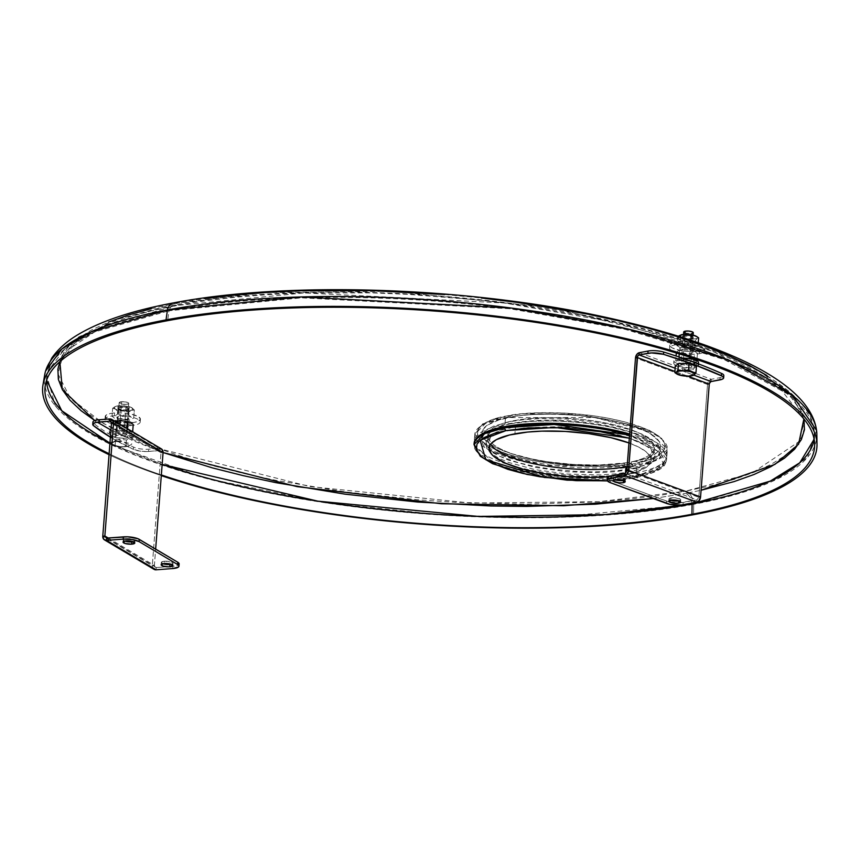 <?xml version="1.0" encoding="UTF-8"?>
<svg xmlns="http://www.w3.org/2000/svg" width="860" height="860" viewBox="0 0 860 860"><rect width="100%" height="100%" fill="white"/><g stroke="black" fill="none" stroke-linecap="round" stroke-linejoin="round"><path stroke-width="0.64" stroke-dasharray="4.3 3.22" d="M803.982 419.476L799.918 409.081L792.296 398.588L781.192 388.107L766.722 377.733L749.028 367.564L728.259 357.706L704.641 348.257L678.379 339.291L649.741 330.906L618.996 323.177L586.445 316.19L517.183 304.677L481.138 300.258L407.962 294.335L371.531 292.873L300.742 293.034L267.062 294.658L234.963 297.291L204.744 300.903L176.719 305.461A10.729 7.181 79.4 0 0 173.892 305.214A10.729 7.181 79.4 0 0 169.022 310.75L301.387 297.829L509.754 308.708L625.112 329.305L724.238 359.577L789.458 394.987L814.076 429.559L814.13 439.267A384.99 106.242 -175.6 0 0 814.506 434.192A384.99 106.242 -175.6 0 0 583.166 320.414A384.99 106.242 -175.6 0 0 169.022 310.75L167.614 320.673L169.022 310.75A384.99 106.242 -175.6 0 0 47.031 375.143A384.99 106.242 -175.6 0 0 46.612 380.217L48.149 370.628L64.736 348.999L94.095 332.1L169.022 310.75A10.729 7.181 -100.6 0 1 173.892 305.214A10.729 7.181 -100.6 0 1 176.719 305.461L105.243 325.628L76.798 341.463L59.867 361.716L67.671 349.73L77.852 340.678L91.439 332.196L108.295 324.37L128.258 317.254L151.134 310.933L176.719 305.461L304.117 292.927L504.476 303L615.996 322.489L712.789 351.342L777.762 385.398L803.863 418.971M692.096 503.906A10.729 7.181 79.4 0 0 685.613 493.382L701.072 490.254L685.613 493.382A10.729 7.181 -100.6 0 1 692.096 503.906M109.048 454.693A388.269 107.145 -175.6 0 0 161.304 475.623A388.269 107.145 4.4 0 1 109.048 454.693M161.347 474.946A385.925 106.5 4.4 0 1 109.123 453.757A385.925 106.5 4.4 0 0 161.347 474.946M44.29 379.819A387.344 106.887 -175.6 0 0 276.576 494.478A387.344 106.887 -175.6 0 0 693.708 504.293L693.558 514.688L693.708 504.293L550.959 517.526L446.157 515.333L325.252 502.767L205.153 478.149L109.274 443.792L55.298 405.866L45.559 371.101M151.317 308.675L176.891 303.204L110.499 321.296L63.704 352.707L57.996 373.939L70.305 398.105L103.651 423.636L157.875 448.339L309.783 486.534L470.818 503.035L599.044 501.692L685.796 491.125A13.05 8.74 -100.6 0 1 693.708 504.293A13.05 8.74 79.4 0 0 685.796 491.125L657.76 495.693L627.553 499.305L595.453 501.939L526.836 504.154L454.542 502.262L417.895 499.789L345.322 491.92L276.06 480.396L243.509 473.409L212.764 465.69L184.126 457.305L157.875 448.339L134.246 438.879L113.488 429.022L95.782 418.863L81.313 408.489L70.219 398.008L62.597 387.516L58.523 377.121L58.05 366.908L61.167 356.997L67.843 347.472L78.023 338.421L91.611 329.939L108.468 322.113M766.894 375.476L781.364 385.85L792.468 396.331L800.09 406.823L804.154 417.218L804.637 427.42L801.52 437.331L794.844 446.867L784.664 455.908L771.076 464.389L754.22 472.226L734.257 479.342L711.37 485.653L685.796 491.125L752.188 473.043L798.983 441.631L804.691 420.4L792.382 396.234L759.025 370.703L704.813 346L552.894 307.805L391.859 291.293L263.644 292.637L176.891 303.204L204.916 298.646M444.792 294.55L481.31 298.001M117.014 421.701L122.335 422.754L127.807 422.582L130.236 421.271L128.194 419.615L122.883 418.562L117.411 418.734L114.982 420.035L117.207 421.776M681.98 347.375L679.55 348.676L680.024 349.525L684.012 350.998L689.849 351.471L694.816 349.912L690.354 347.59L681.98 347.375M512.958 427.302L501.982 429.978L493.651 433.354L488.265 437.331L486.05 441.728L487.082 446.394L491.318 451.145L498.606 455.789L508.647 460.164L535.414 467.421L567.525 471.817L600.097 472.667L614.997 471.699L628.176 469.85L639.152 467.184L647.494 463.798L652.869 459.831L655.094 455.424L654.062 450.769L649.816 446.017L642.538 441.363L632.487 436.987L605.73 429.731L573.609 425.345L557.065 424.453L526.148 425.453L512.958 427.302M176.891 303.204A13.05 8.74 79.4 0 0 173.44 302.903M816.57 430.419L807.314 457.584L777.967 478.687L693.708 504.293A387.344 106.887 -175.6 0 0 816.86 434.16M109.94 443.158A384.99 106.242 -175.6 0 0 162.164 464.432L109.94 443.158M110.865 429.989L163.077 452.543L134.074 441.137L113.316 431.279L97.32 422.195M653.299 498.531L685.613 493.382L653.299 498.531M128.022 421.873L129.591 422.679L130.064 423.529L129.376 424.292L122.163 425.012L115.283 423.142L114.799 422.292L115.487 421.54L117.272 420.991M681.808 349.633L690.182 349.848L694.633 352.17L689.677 353.729L683.829 353.256L679.851 351.783L679.379 350.934L681.808 349.633M512.786 429.559L525.976 427.71L556.893 426.71L573.437 427.603L605.558 431.989L619.888 435.321L632.315 439.256L642.366 443.62L649.644 448.275L653.89 453.026L654.912 457.692L652.697 462.089L647.311 466.055L638.98 469.442L628.004 472.108L614.825 473.957L599.925 474.924L567.353 474.075L535.242 469.678L508.475 462.422L498.424 458.047L491.146 453.403L486.91 448.651L485.878 443.986L488.093 439.589L493.479 435.612L501.81 432.236L512.786 429.559M636.529 468.291L636.185 472.806A96.589 26.649 4.4 0 1 531.179 470.173A96.589 26.649 4.4 0 1 474.268 441.169A96.589 26.649 4.4 0 1 504.96 424.346L505.476 417.573A96.589 26.649 -175.6 0 0 474.795 434.397A96.589 26.649 -175.6 0 0 529.567 462.97A96.589 26.649 -175.6 0 0 633.186 466.647L633.014 468.904A96.589 26.649 -175.6 0 0 636.529 468.291A96.589 26.649 -175.6 0 0 639.894 467.614L640.012 464.454L639.238 462.906L635.433 461.325L646.15 458.358L656.911 452.629L658.943 450.446L660.534 445.802L658.814 440.933L650.192 433.58L640.721 428.925L621.823 422.722L606.762 419.347L581.897 415.713L556.14 414.058L531.652 414.531L517.032 416.014L499.047 419.852L487.061 425.334L482.933 429.677L482.094 432L482.911 436.826L484.556 439.288L490.243 444.201L498.95 448.931L510.335 453.327L531.501 458.896L547.573 461.745L573.136 464.443L598.549 465.077L628.553 462.615L631.756 463.798L624.543 464.808L600.194 466.41L582.489 466.238L555.356 464.12L529.545 459.95L507.217 454.08L495.209 449.457L482.611 441.889L480.02 439.299L477.397 434.128L478.278 429.172L480.02 426.829L482.621 424.593L490.264 420.572L507.25 415.907L521.654 413.875L537.898 412.8L564.396 413.058L591.476 415.52L608.719 418.293L624.575 421.862L644.462 428.398L654.417 433.311L661.275 438.45L663.458 441.051L664.78 443.642L664.812 448.673L661.361 453.36L649.966 459.39L638.636 462.508C661.254 459.208 684.925 442.395 637.228 425.668C588.423 409.317 524.869 411.36 507.25 415.907C485.126 418.798 456.983 433.913 499.767 451.392C544.283 468.711 612.481 468.334 631.756 463.798L633.186 466.647L543.993 465.529L492.662 451.747L474.795 434.397L485.448 423.486L505.476 417.573L594.572 417.551L648.408 431.365L667.392 449.221L658.083 459.466L640.066 465.357A96.589 26.649 -175.6 0 0 667.392 449.221A96.589 26.649 -175.6 0 0 610.482 420.217A96.589 26.649 -175.6 0 0 505.476 417.573L504.96 424.346A96.589 26.649 4.4 0 1 609.966 426.99A96.589 26.649 4.4 0 1 666.865 455.993A96.589 26.649 4.4 0 1 636.185 472.806L636.529 468.291A96.589 26.649 -175.6 0 0 639.894 467.614L635.088 465.84A89.515 24.703 4.4 0 1 628.208 467.13L633.014 468.904A96.589 26.649 -175.6 0 0 636.529 468.291M624.392 463.196L624.199 465.647A83.624 23.08 4.4 0 1 534.673 462.336A83.624 23.08 4.4 0 1 487.534 437.643A83.624 23.08 4.4 0 1 572.685 421.056A83.624 23.08 4.4 0 1 654.299 450.479A83.624 23.08 4.4 0 1 631.079 464.368L631.261 461.906A83.624 23.08 -175.6 0 0 654.492 448.017A83.624 23.08 -175.6 0 0 572.878 418.594A83.624 23.08 -175.6 0 0 487.727 435.192A83.624 23.08 -175.6 0 0 534.866 459.874A83.624 23.08 -175.6 0 0 624.392 463.196L628.553 462.615L632.068 463.959L633.132 465.744L633.014 468.904L624.199 465.647L624.392 463.196A83.624 23.08 4.4 0 1 620.952 463.701A83.624 23.08 4.4 0 1 518.462 455.811A83.624 23.08 4.4 0 1 507.884 422.023A83.624 23.08 4.4 0 1 627.198 428.463A83.624 23.08 4.4 0 1 631.261 461.906L635.433 461.325A89.515 24.703 -175.6 0 0 631.476 425.539A89.515 24.703 -175.6 0 0 503.659 418.562A89.515 24.703 -175.6 0 0 514.914 454.757A89.515 24.703 -175.6 0 0 624.629 463.196A89.515 24.703 -175.6 0 0 628.553 462.615L624.392 463.196M631.261 461.906L631.079 464.368L639.894 467.614L640.012 464.454L638.948 462.669L635.433 461.325L631.261 461.906M474.096 443.427A96.589 26.649 -175.6 0 0 531.007 472.43A96.589 26.649 -175.6 0 0 636.013 475.064L635.916 476.193A96.589 26.649 4.4 0 1 530.921 473.559A96.589 26.649 4.4 0 1 474.01 444.555L493.113 462.465L547.078 476.246L635.916 476.193A2.354 1.58 -100.6 0 1 634.777 477.913A2.354 1.58 -100.6 0 1 634.142 477.859L607.418 480.804L616.684 480.181M628.961 442.932A81.27 22.424 4.4 0 1 651.17 460.455A81.27 22.424 4.4 0 1 625.349 474.612L625.467 473.097L625.349 474.612A81.27 22.424 4.4 0 1 608.396 476.762L625.349 474.612L635.862 472.054L646.795 466.969L650.461 462.938L651.138 460.788L650.149 456.316L646.086 451.769L639.098 447.308L628.961 442.932M627.144 466.475A81.27 22.424 -175.6 0 0 651.772 452.553A81.27 22.424 -175.6 0 0 603.892 428.151A81.27 22.424 -175.6 0 0 515.527 425.937L514.925 433.838L515.527 425.937A81.27 22.424 -175.6 0 0 489.706 440.083A81.27 22.424 -175.6 0 0 490.684 444.136M620.984 479.762L640.582 476.483L651.364 473.108L659.018 469.001L663.264 464.325L664.049 461.831L662.899 456.649L660.985 454.015L654.557 448.769L644.871 443.728L629.326 438.181L658.093 451.296L663.415 464.002L634.142 477.859A2.354 1.58 79.4 0 0 634.777 477.913A2.354 1.58 79.4 0 0 635.916 476.193L655.933 470.291L666.607 459.38L658.008 447.146L629.563 435.106A96.589 26.649 4.4 0 1 666.607 459.38A96.589 26.649 4.4 0 1 635.916 476.193L636.013 475.064A96.589 26.649 -175.6 0 0 666.693 458.251A96.589 26.649 -175.6 0 0 629.649 433.977M509.926 423.862L531.523 421.282L556.495 420.852L582.682 422.625L607.859 426.431L629.821 431.946L646.709 438.707L657.051 446.125L659.846 451.113L659.953 453.553L657.62 458.197L651.934 462.39L647.913 464.26L637.668 467.474L617.63 470.732L593.561 471.893L576.286 471.441L550.185 468.969L533.63 466.217L518.505 462.702L499.735 456.294L490.544 451.511L484.438 446.523L482.611 444.018L481.525 439.094L483.868 434.44L486.298 432.279L498.348 426.678L509.926 423.862M631.724 466.518L610.138 469.098L585.166 469.528L558.978 467.765L533.802 463.959L511.84 458.434L494.952 451.672L484.61 444.265L481.815 439.267L481.697 436.837L484.04 432.182L486.481 430.021L493.748 426.13L510.109 421.604L524.019 419.659L539.747 418.637L565.375 418.949L591.476 421.421L608.031 424.173L630.004 429.688L641.915 434.096L651.117 438.879L657.223 443.867L659.039 446.372L660.136 451.296L657.792 455.94L655.352 458.1L648.085 462.003L631.724 466.518M678.981 500.842A5.891 1.623 -175.6 0 0 680.722 499.843A5.891 1.623 -175.6 0 0 677.261 498.08A5.891 1.623 -175.6 0 0 670.854 497.918L670.682 500.176L670.854 497.918A5.891 1.623 -175.6 0 0 668.983 498.94A5.891 1.623 -175.6 0 0 670.553 500.197L669.058 499.241L669.51 498.338L675.068 497.779L680.357 499.208L680.572 500.176L678.852 500.864M623.629 480.407A5.891 1.623 -175.6 0 0 625.37 479.407A5.891 1.623 -175.6 0 0 621.898 477.633A5.891 1.623 -175.6 0 0 615.502 477.472L615.33 479.729L615.502 477.472A5.891 1.623 -175.6 0 0 613.632 478.504A5.891 1.623 -175.6 0 0 615.201 479.751L613.707 478.794L614.158 477.891L619.716 477.332L625.005 478.773L625.22 479.729L623.5 480.428M607.429 477.923A11.782 3.246 -175.6 0 0 610.568 480.439L610.396 482.696L610.568 480.439L666.586 501.122A11.782 3.246 -175.6 0 0 669.295 501.917A11.782 3.246 -175.6 0 0 679.733 502.842A11.782 3.246 -175.6 0 0 683.184 502.466L696.944 499.896L698.836 497.316L700.556 496.994L698.836 497.316L707.522 384.431L635.508 357.846L707.522 384.431L708.78 381.055L711.306 379.281A4.708 3.246 -69.7 0 0 707.522 384.431L709.242 384.108L707.522 384.431L698.836 497.316L626.822 470.721M696.772 502.154L696.944 499.896L696.772 502.154M683.012 504.723L683.184 502.466L683.012 504.723M666.414 503.379L666.586 501.122L666.414 503.379M607.429 477.88L608.16 479.181L610.568 480.439L668.306 501.67L679.282 502.863L696.944 499.896L624.93 473.301M639.292 352.686L711.306 379.281L720.078 377.637A11.782 3.246 -175.6 0 0 723.819 375.583M719.906 379.894L720.078 377.637L719.906 379.894M711.134 381.539L711.306 379.281L711.134 381.539M687.656 376.142L674.896 371.434L687.656 376.142M675.143 368.241L693.87 375.154L675.143 368.241M690.612 365.339L683.625 364.382L679.421 365.704L682.098 367.413L688.14 368.069L692.171 367.091L690.612 365.339M161.325 448.845A4.708 3.956 -59.3 0 0 159.272 448.382L159.089 450.64L160.508 451.188L160.992 452.747L111.467 423.303L160.992 452.747L163.067 452.586L160.992 452.747A2.354 1.978 -59.3 0 0 159.089 450.64L146.544 451.532L140.223 451.145L133.354 449.35L133.526 447.092L133.354 449.35A361.598 99.792 4.4 0 1 111.219 437.686L111.391 435.429A361.598 99.792 -175.6 0 0 133.526 447.092A11.782 3.246 -175.6 0 0 148.683 449.189L159.272 448.382L109.736 418.949M133.214 541.725A5.891 1.623 -175.6 0 0 134.966 540.725A5.891 1.623 -175.6 0 0 126.345 538.629L126.162 540.886L126.345 538.629A5.891 1.623 -175.6 0 0 123.216 539.811A5.891 1.623 -175.6 0 0 124.797 541.069M171.291 564.343A5.891 1.623 -175.6 0 0 173.032 563.343A5.891 1.623 -175.6 0 0 164.41 561.258L164.238 563.515L164.41 561.258A5.891 1.623 -175.6 0 0 161.293 562.44A5.891 1.623 -175.6 0 0 162.862 563.698M106.758 538.123L156.283 567.557L172.892 566.299L172.72 568.557L172.892 566.299A11.782 3.246 -175.6 0 0 179.127 563.934M154.553 569.6L152.822 568.073L152.306 565.622L102.781 536.188L152.306 565.622A4.708 3.956 -59.3 0 0 154.058 569.352M108.209 538.016L154.381 565.461L155.649 549.088L154.381 565.461L152.306 565.622L160.992 452.747L152.306 565.622L154.381 565.461L154.875 567.009L156.283 567.557L156.111 569.814L156.283 567.557L174.806 566.084L178.622 564.784M179.073 564.192L179.084 563.547M125.356 541.262L123.464 540.338L123.474 539.392L128.538 538.607L134.719 540.198L134.708 541.144L132.805 541.8M163.422 563.88L161.315 562.634L161.992 561.752L167.754 561.311L172.785 562.827L172.774 563.773L170.871 564.418M92.912 422.12A11.782 3.246 -175.6 0 0 93.708 423.421L93.525 425.678L93.708 423.421A361.598 99.792 -175.6 0 0 111.391 435.429L111.219 437.686L110.403 437.192A361.598 99.792 4.4 0 0 111.219 437.686L133.354 449.35A11.782 3.246 4.4 0 0 148.511 451.446L148.683 449.189L148.511 451.446L159.089 450.64L111.295 422.238L159.089 450.64L159.272 448.382M115.648 437.342L123.216 438.761L127.785 437.546L125.474 435.827L119.508 435.063L115.67 435.654L114.928 436.278L115.648 437.342M699.406 350.901L699.18 353.729A17.673 4.88 4.4 0 1 679.98 353.245A17.673 4.88 4.4 0 1 669.564 347.935A17.673 4.88 4.4 0 1 675.175 344.86L675.401 342.043A17.673 4.88 -175.6 0 0 669.779 345.118A17.673 4.88 -175.6 0 0 680.196 350.418A17.673 4.88 -175.6 0 0 699.406 350.901A17.673 4.88 -175.6 0 0 705.017 347.827A17.673 4.88 -175.6 0 0 694.601 342.527A17.673 4.88 -175.6 0 0 675.401 342.043L675.175 344.86A17.673 4.88 4.4 0 1 694.385 345.344A17.673 4.88 4.4 0 1 704.802 350.654A17.673 4.88 4.4 0 1 699.18 353.729L699.406 350.901L703.426 349.644L705.007 347.902L703.91 345.935L699.062 343.635L689.752 341.796L679.658 341.527L673.111 342.592L669.789 345.043L670.359 346.515L672.402 347.977L680.077 350.396L690.214 351.504L699.406 350.901M683.195 344.925L689.967 345.096L693.558 346.978L690.634 348.16L684.839 347.848L681.313 346.311L683.195 344.925M114.573 412.929L114.358 415.756A17.673 4.88 4.4 0 1 140.223 422.013A17.673 4.88 4.4 0 1 130.86 425.56L131.085 422.744A17.673 4.88 -175.6 0 0 140.438 419.196A17.673 4.88 -175.6 0 0 114.573 412.929A17.673 4.88 -175.6 0 0 105.21 416.476A17.673 4.88 -175.6 0 0 131.085 422.744L130.86 425.56A17.673 4.88 4.4 0 1 104.995 419.304A17.673 4.88 4.4 0 1 114.358 415.756L114.573 412.929L110.403 413.488L105.984 415.208L105.533 417.541L110.327 420.389L119.336 422.378L133.956 422.421L138.342 421.26L140.449 419.099L138.395 416.648L131.182 414.122L122.883 412.95L114.573 412.929M125.71 419.551L118.895 418.874L116.691 417.229L119.938 416.122L125.754 416.541L128.968 418.111L128.258 419.035L125.71 419.551M680.163 335.045L679.583 335.303M678.862 335.894L679.325 337.281L681.249 338.281L690.236 339.678L697.116 338.399L697.288 337.055L695.783 336.023M683.829 337.797L682.41 336.206L686.076 335.314L691.569 335.916L693.999 337.464L690.182 338.668L683.829 337.797A5.891 1.623 -175.6 0 0 693.429 338.098A5.891 1.623 -175.6 0 0 692.429 336.217L691.73 336.926A5.01 1.387 4.4 0 1 692.59 338.528A5.01 1.387 4.4 0 1 684.42 338.292L683.829 337.829L684.42 338.292A5.01 1.387 4.4 0 1 683.485 337.829A5.01 1.387 4.4 0 1 685.366 336.26A5.01 1.387 4.4 0 1 691.73 336.926L692.429 336.217A5.891 1.623 -175.6 0 0 684.925 335.421A5.891 1.623 -175.6 0 0 682.722 337.27A5.891 1.623 -175.6 0 0 683.829 337.829M678.733 335.981L677.486 337.722L676.884 345.591L677.486 337.722L681.249 338.281L684.883 340.452L684.28 348.321L680.518 347.762L676.884 345.591L678.411 345.075L680.067 342.936L685.28 343.785L690.644 343.011L694.278 345.183L698.04 345.741L698.277 342.645L698.04 345.741L695.987 348.16L694.848 348.397L695.461 340.528L694.848 348.397L686.85 348.923L684.28 348.321L684.883 340.452L690.236 339.678L695.461 340.528L697.116 338.399L698.642 337.873L697.116 338.399A9.428 2.601 -175.6 0 0 696.482 336.389M680.067 342.936L680.539 336.787L680.067 342.936M690.644 343.011L690.87 340.13L690.644 343.011M114.853 406.737L112.649 408.285L112.047 416.154L112.649 408.285L115.251 408.984L117.734 411.306L117.132 419.175L117.734 411.306L123.216 410.94L117.734 411.306L115.251 408.984A9.428 2.601 -175.6 0 0 123.216 410.94L128.581 412.176L127.968 420.046L119.766 419.981L115.165 418.798L112.047 416.154L114.853 415.885L117.809 414.004L123.152 415.251L128.645 414.885L129.258 407.017L123.894 405.769A9.428 2.601 -175.6 0 0 115.595 406.404L123.894 405.769L115.595 406.404A9.428 2.601 -175.6 0 0 115.498 406.436A9.428 2.601 -175.6 0 0 115.251 408.984L112.649 408.285L115.595 406.404L114.165 407.597L115.251 408.984L123.216 410.94A9.428 2.601 -175.6 0 0 131.516 410.306L128.581 412.176L123.216 410.94L129 410.865L132.537 409.758L132.365 408.07L128.548 406.5L122.507 405.716L115.595 406.404M118.368 408.747L117.712 407.769L118.39 407.21L121.873 406.673L127.291 407.361L129.398 408.93L125.237 410.037L118.368 408.747A5.891 1.623 -175.6 0 0 123.679 410.016A5.891 1.623 -175.6 0 0 128.86 409.457A5.891 1.623 -175.6 0 0 128.742 407.984L127.914 408.64A5.01 1.387 4.4 0 1 128.011 409.887A5.01 1.387 4.4 0 1 123.614 410.37A5.01 1.387 4.4 0 1 119.099 409.306L118.368 408.779L119.099 409.306A5.01 1.387 4.4 0 1 118.916 409.188A5.01 1.387 4.4 0 1 121.357 407.575A5.01 1.387 4.4 0 1 127.914 408.64L128.742 407.984A5.891 1.623 -175.6 0 0 121.023 406.737A5.891 1.623 -175.6 0 0 118.142 408.64A5.891 1.623 -175.6 0 0 118.368 408.779M117.809 414.004L118.411 406.135L117.809 414.004M131.859 407.726A9.428 2.601 -175.6 0 0 131.806 407.694A9.428 2.601 -175.6 0 0 123.894 405.769L131.204 407.393L134.332 410.037L133.73 417.906L131.129 417.207L128.645 414.885L129.258 407.017L131.859 407.726L134.332 410.037L133.73 417.906L130.795 419.787L127.968 420.046L128.581 412.176L131.516 410.306L134.332 410.037L131.516 410.306A9.428 2.601 -175.6 0 0 131.859 407.726L131.204 407.393M114.466 420.97L111.531 422.84L110.919 430.709L113.735 430.452L116.68 428.57L117.143 422.593M127.581 428.796L130.01 431.763L132.612 432.472L132.677 431.612L131.139 433.59L126.85 434.612L127.312 428.635L126.85 434.612L118.648 434.536L116.003 433.73L116.616 425.861L116.003 433.73L114.047 433.354L110.919 430.709L111.531 422.84L114.133 423.55L116.616 425.861L122.109 425.496L127.452 426.743L130.408 424.862L133.214 424.603M683.711 355.685L683.109 363.554L679.357 363.006L675.713 360.824L676.089 355.997L675.713 360.824L677.239 360.308L678.895 358.179L684.108 359.018L689.473 358.254L693.096 360.426L696.869 360.985L694.418 363.565L688.344 364.404L683.109 363.554L683.711 355.685L689.075 354.922L694.289 355.76L693.816 361.866L694.289 355.76L695.933 353.632L697.471 353.116L696.966 359.609L697.471 353.116L693.826 350.944L690.075 350.385L689.559 357.147L690.075 350.385L684.839 349.536L679.508 350.31L679.228 353.89L679.508 350.31L678.368 350.547L676.315 352.955L680.088 353.524L683.711 355.685M693.794 362.157L693.676 363.629L693.794 362.157M678.991 356.964L678.895 358.179L678.991 356.964M686.087 376.078L687.43 376.142L686.087 376.078M683.474 375.637L684.764 375.906L683.474 375.637M679.379 375.024L682.206 375.293L682.689 368.875L693.267 368.951L692.773 375.368L687.43 376.142L693.902 375.132L692.773 375.368L693.267 368.951L696.449 366.306M676.583 373.831L678.443 374.734M683.689 331.992A4.805 1.322 -175.6 0 0 686.527 333.433A4.805 1.322 -175.6 0 0 691.752 333.572L689.537 362.35A4.805 1.322 4.4 0 1 684.313 362.221A4.805 1.322 4.4 0 1 681.475 360.781A4.805 1.322 4.4 0 1 683.001 359.942L684.979 334.314L683.001 359.942A4.805 1.322 4.4 0 1 688.226 360.071A4.805 1.322 4.4 0 1 691.064 361.512A4.805 1.322 4.4 0 1 689.537 362.35L691.752 333.572A4.805 1.322 -175.6 0 0 693.278 332.734M684.979 333.024L691.752 333.572M113.574 441.857L112.843 442.19A9.428 2.601 4.4 0 1 116.401 441.524L115.778 440.309L113.574 441.857L115.778 440.309L116.272 433.892L110.51 436.031L115.595 439.051L126.442 439.933L132.203 437.794L131.709 444.212L128.763 446.082A9.428 2.601 4.4 0 1 120.465 446.716A9.428 2.601 4.4 0 1 112.552 444.803A9.428 2.601 4.4 0 1 112.499 444.77A9.428 2.601 4.4 0 1 112.843 442.19L110.016 442.448L111.854 444.33L117.734 446.275L121.84 446.77L128.763 446.082L125.947 446.351L126.442 439.933L125.947 446.351L120.465 446.716L115.1 445.469L115.595 439.051L115.1 445.469L112.499 444.77L110.016 442.448L110.51 436.031L110.016 442.448L113.574 441.857M117.089 440.75L115.778 440.309L116.401 441.524A9.428 2.601 4.4 0 1 121.142 441.556L117.089 440.75M112.499 444.77L111.531 443.04L115.358 441.621L122.367 441.675L128.463 443.169L129.957 444.201L130.064 445.233L126.248 446.652L119.239 446.598L113.144 445.104M123.99 433.171L126.205 404.383A4.805 1.322 -175.6 0 0 128.753 403.415A4.805 1.322 -175.6 0 0 121.722 401.717L120.26 420.733L121.722 401.717A4.805 1.322 -175.6 0 0 119.174 402.684A4.805 1.322 -175.6 0 0 126.205 404.383L123.99 433.171A4.805 1.322 4.4 0 1 116.96 431.462A4.805 1.322 4.4 0 1 119.508 430.494A4.805 1.322 4.4 0 1 126.538 432.204A4.805 1.322 4.4 0 1 123.99 433.171M119.981 424.281L119.508 430.494L119.981 424.281M121.722 401.717L119.196 402.577L121.69 404.06L126.205 404.383L128.731 403.523L126.237 402.039L121.722 401.717M130.913 430.774A12.362 3.408 -175.6 0 0 115.928 428.968L115.756 431.225A12.362 3.408 4.4 0 1 133.859 435.601A12.362 3.408 4.4 0 1 127.312 438.084L127.484 435.827L127.312 438.084A12.362 3.408 4.4 0 1 109.198 433.709A12.362 3.408 4.4 0 1 115.756 431.225L115.928 428.968A12.362 3.408 -175.6 0 0 109.37 431.451A12.362 3.408 -175.6 0 0 127.484 435.827A12.362 3.408 -175.6 0 0 134.031 433.343A12.362 3.408 -175.6 0 0 133.666 432.408M697.557 363.554A12.362 3.408 4.4 0 1 698.384 364.919A12.362 3.408 4.4 0 1 694.45 367.069L694.633 364.812L694.45 367.069A12.362 3.408 4.4 0 1 681.012 366.736A12.362 3.408 4.4 0 1 673.724 363.017A12.362 3.408 4.4 0 1 677.648 360.867L677.82 358.609A12.362 3.408 -175.6 0 0 673.896 360.759A12.362 3.408 -175.6 0 0 681.184 364.479A12.362 3.408 -175.6 0 0 694.633 364.812A12.362 3.408 -175.6 0 0 698.557 362.662M682.603 358.179A12.362 3.408 -175.6 0 0 677.82 358.609L677.648 360.867A12.362 3.408 4.4 0 1 691.3 361.243M48.149 370.628L53.858 359.211L78.937 336.819L119.551 318.813L173.956 305.203C284.832 283.736 460.089 288.992 596.27 317.673C723.83 343.957 808.98 386.527 814.076 429.559M814.506 434.192L814.646 444.416M47.031 375.143L45.322 385.215M666.865 455.993L667.392 449.221L661.211 437.611L649.106 430.204L580.962 414.208L521.429 413.778L496.091 418.315L482.793 423.797L474.795 434.397L474.268 441.169M654.492 448.017L654.299 450.479M487.727 435.192L487.534 437.643M514.914 454.757L518.462 455.811M624.629 463.196L620.952 463.701M607.482 480.912L617.093 480.267M621.457 479.837L634.755 477.913C668.8 470.097 664.812 463.088 666.607 459.38L666.693 458.251M651.17 460.455L651.772 452.553M489.103 447.985L489.706 440.083M680.55 502.1L680.722 499.843M625.198 481.664L625.37 479.407M613.449 480.762L613.632 478.504M668.811 501.197L668.983 498.94M123.044 542.069L123.216 539.811M161.121 564.697L161.293 562.44M172.86 565.601L173.032 563.343M134.794 542.982L134.966 540.725M110.596 421.443L160.121 450.877M669.779 345.118L669.564 347.935M705.017 347.827L704.802 350.654M140.438 419.196L140.223 422.013M105.21 416.476L104.995 419.304M692.59 338.528L693.429 338.098M683.485 337.829L682.722 337.27M128.011 409.887L128.86 409.457M118.916 409.188L118.142 408.64M691.064 361.512L693.096 335.131M681.475 360.781L683.507 334.389M126.538 432.204L126.839 428.355M127.355 421.647L128.753 403.415M116.96 431.462L117.616 422.873M117.766 420.906L119.174 402.684M109.37 431.451L109.198 433.709M134.031 433.343L133.859 435.601M673.896 360.759L673.724 363.017M698.46 363.898L698.384 364.919"/><path stroke-width="1.29" d="M814.13 439.267L799.768 462.787L770.28 481.106L692.096 503.906A384.99 106.242 -175.6 0 0 814.13 439.267M701.072 490.254L774.871 464.432L798.574 444.233L803.863 418.971L804.466 429.677L801.348 439.589L794.672 449.124L784.481 458.165L770.904 466.647L754.048 474.483L734.085 481.6L701.072 490.254M817 444.383A388.269 107.145 4.4 0 1 693.558 514.688A388.269 107.145 4.4 0 1 161.304 475.623A388.269 107.145 -175.6 0 0 693.558 514.688A388.269 107.145 -175.6 0 0 713.273 364.242A388.269 107.145 -175.6 0 0 166.034 319.888A388.269 107.145 4.4 0 1 583.693 329.638A388.269 107.145 4.4 0 1 817 444.383L816.86 434.16A387.344 106.887 -175.6 0 0 584.112 319.683A387.344 106.887 -175.6 0 0 167.442 309.965A13.05 8.74 -100.6 0 1 173.44 302.903A13.05 8.74 79.4 0 0 167.442 309.965L301.226 296.947L511.915 308.127L628.284 329.1L727.85 359.813L792.769 395.611L816.57 430.419C809.808 382.023 723.561 342.258 596.894 315.394C460.39 286.638 284.832 281.349 173.526 302.892C133.042 310.406 101.405 320.866 78.604 334.271C67.058 341.054 58.136 348.966 51.847 358.007L45.559 371.101L61.855 348.977L91.429 331.723L167.442 309.965L166.034 319.888L167.614 320.673A385.925 106.5 4.4 0 0 45.322 385.215A385.925 106.5 4.4 0 0 109.123 453.757A385.925 106.5 4.4 0 1 167.614 320.673A385.925 106.5 4.4 0 1 711.542 364.758A385.925 106.5 4.4 0 1 691.945 514.291L692.096 503.906L691.945 514.291A385.925 106.5 4.4 0 1 161.347 474.946A385.925 106.5 4.4 0 0 691.945 514.291L693.558 514.688L691.945 514.291A385.925 106.5 4.4 0 0 814.646 444.416A385.925 106.5 4.4 0 0 582.758 330.358A385.925 106.5 4.4 0 0 167.614 320.673L166.034 319.888A388.269 107.145 -175.6 0 0 109.048 454.693A388.269 107.145 4.4 0 1 43 384.829A388.269 107.145 4.4 0 1 166.034 319.888L167.442 309.965A387.344 106.887 -175.6 0 0 44.709 374.745A387.344 106.887 -175.6 0 0 44.29 379.819M173.44 302.903A13.05 8.74 -100.6 0 1 176.891 303.204M108.468 322.113L128.43 314.996L151.317 308.675M204.916 298.646L235.135 295.034L267.234 292.4L300.914 290.777L371.703 290.615L444.792 294.55M481.31 298.001L517.354 302.419L586.617 313.932L619.168 320.92L649.913 328.649L678.551 337.034L704.813 346L728.431 355.449L749.2 365.306L766.894 375.476M127.269 422.668L128.065 422.529M46.612 380.217A384.99 106.242 -175.6 0 0 109.94 443.158L61.791 410.779L46.612 380.217M162.164 464.432A384.99 106.242 -175.6 0 0 692.096 503.906L605.515 514.592L478.321 516.43L317.759 501.143L162.164 464.432M95.61 421.12L81.141 410.747L70.047 400.265L62.425 389.773L58.351 379.378L57.878 369.166L59.867 361.716L62.296 389.548L94.761 420.572M97.32 422.195L110.865 429.989M163.077 452.543L297.119 486.642L441.416 503.756L563.741 505.744L653.299 498.531L595.281 504.196L526.664 506.411L490.802 505.981L417.723 502.046L345.15 494.177L275.888 482.654L243.337 475.666L212.592 467.947L163.077 452.543M117.229 420.991L122.711 420.819L128.108 421.905M127.882 424.786L127.097 424.926M629.649 433.977A96.589 26.649 -175.6 0 0 504.788 426.603A96.589 26.649 -175.6 0 0 474.096 443.427L474.01 444.555A96.589 26.649 4.4 0 1 504.691 427.732L504.788 426.603L504.691 427.732L484.685 433.644L474.01 444.555L480.299 456.252L492.576 463.69L526.997 474.44L567.041 480.159L607.482 480.912M723.647 377.841L723.819 375.583A11.782 3.246 -175.6 0 0 721.562 373.433L721.389 375.691A11.782 3.246 4.4 0 1 723.647 377.841A11.782 3.246 4.4 0 1 719.906 379.894L710.801 381.636L709.307 383.667L700.556 496.994L698.739 501.036L696.772 502.154L624.758 475.558L696.772 502.154A4.708 3.246 -69.7 0 0 700.556 496.994L628.542 470.398A4.708 3.246 110.3 0 1 624.758 475.558L609.471 478.504L607.568 479.525L607.407 480.783L544.487 477.483L485.825 459.745L480.138 440.32L506.121 430.581A2.354 1.58 -100.6 0 1 504.691 427.732A2.354 1.58 79.4 0 0 506.121 430.581L493.93 433.548L484.664 437.31L478.687 441.717L477.01 444.115L476.343 449.178L477.364 451.79L482.073 457.068L490.168 462.239L507.948 469.356L522.88 473.398L539.639 476.719L575.974 480.665L607.418 480.804L610.396 482.696A11.782 3.246 4.4 0 1 607.257 480.181A11.782 3.246 4.4 0 1 610.998 478.128L611.17 475.87A11.782 3.246 -175.6 0 0 607.429 477.923L607.257 480.181M629.477 443.115L610.89 437.675L588.799 433.666L565.095 431.419L541.832 431.139L527.556 432.064L509.378 435.02L496.424 439.632L491.264 443.438L489.813 445.502L489.243 449.877L491.78 454.402L494.188 456.681L505.669 463.271L522.708 469.087L543.832 473.623L567.213 476.494L590.852 477.44L608.396 476.762A81.27 22.424 4.4 0 1 489.103 447.985A81.27 22.424 4.4 0 1 514.925 433.838A81.27 22.424 4.4 0 1 628.961 442.932M490.684 444.136A81.27 22.424 -175.6 0 0 544.283 465.701A81.27 22.424 -175.6 0 0 625.951 466.711L625.467 473.097L625.951 466.711A81.27 22.424 -175.6 0 0 627.144 466.475M616.684 480.181L620.984 479.762M629.326 438.181L600.635 431.731L564.3 427.785L528.846 427.861L506.121 430.581L555.055 427.42L629.326 438.181M629.563 435.106L554.152 424.474L504.691 427.732A96.589 26.649 4.4 0 1 629.563 435.106M624.93 473.301L624.758 475.558L624.93 473.301L611.17 475.87L610.998 478.128L624.758 475.558L627.295 473.785L628.413 471.291L628.542 470.398L626.822 470.721L635.508 357.846L637.228 357.523A2.354 1.623 110.3 0 1 639.12 354.943L651.471 352.923L663.49 354.309L663.662 352.052L663.49 354.309A361.598 99.792 4.4 0 1 694.278 364.651L694.45 362.393A361.598 99.792 -175.6 0 0 663.662 352.052A11.782 3.246 -175.6 0 0 648.064 351.041L639.292 352.686L639.12 354.943L675.143 368.241L639.12 354.943L637.615 356.212L628.542 470.398L626.822 470.721L625.263 473.193L609.643 476.246L607.429 477.88M679.615 500.681L675.788 501.068L670.553 500.197A5.891 1.623 -175.6 0 0 678.852 500.864L678.68 503.121A5.891 1.623 4.4 0 1 672.284 502.96A5.891 1.623 4.4 0 1 668.811 501.197A5.891 1.623 4.4 0 1 670.682 500.176A5.891 1.623 4.4 0 1 677.078 500.337A5.891 1.623 4.4 0 1 680.55 502.1A5.891 1.623 4.4 0 1 678.68 503.121L678.852 500.864A5.891 1.623 -175.6 0 0 678.981 500.842L680.4 502.433L676.734 503.326L671.241 502.724L668.811 501.176L672.628 499.972L678.981 500.842M624.263 480.245L619.286 480.568L615.201 479.751A5.891 1.623 -175.6 0 0 623.5 480.428L623.328 482.686L619.114 482.825L613.825 481.385L613.61 480.428L615.33 479.729A5.891 1.623 4.4 0 1 621.726 479.891A5.891 1.623 4.4 0 1 625.198 481.664A5.891 1.623 4.4 0 1 623.328 482.686L623.5 480.428A5.891 1.623 -175.6 0 0 623.629 480.407L625.198 481.686L623.328 482.686A5.891 1.623 4.4 0 1 616.921 482.524A5.891 1.623 4.4 0 1 613.449 480.762A5.891 1.623 4.4 0 1 615.33 479.729L623.629 480.407M696.772 502.154L683.012 504.723A11.782 3.246 4.4 0 1 666.414 503.379L610.396 482.696L670.123 504.39L681.174 504.981L696.772 502.154M639.292 352.686L636.765 354.46L635.508 357.846A4.708 3.246 110.3 0 1 639.292 352.686L639.12 354.943L647.892 353.299A11.782 3.246 4.4 0 1 663.49 354.309L694.278 364.651L722.486 376.271L723.604 378.077L722.443 379.131L711.134 381.539L693.87 375.154L711.134 381.539A2.354 1.623 -69.7 0 0 709.242 384.108L700.556 496.994L628.542 470.398L637.228 357.523L674.896 371.434L637.228 357.523L635.508 357.846L626.822 470.721M709.242 384.108L687.656 376.142L709.242 384.108M647.892 353.299L648.064 351.041L647.892 353.299M721.562 373.433A361.598 99.792 -175.6 0 0 694.45 362.393L694.278 364.651A361.598 99.792 4.4 0 1 721.389 375.691L721.562 373.433M131.666 544.165A5.891 1.623 4.4 0 1 123.044 542.069A5.891 1.623 4.4 0 1 126.162 540.886L131.709 541.284L134.762 543.111L131.666 544.165L125.173 543.52L123.077 541.95L126.162 540.886A5.891 1.623 4.4 0 1 134.794 542.982A5.891 1.623 4.4 0 1 131.666 544.165L131.849 541.908L131.666 544.165M124.797 541.069A5.891 1.623 -175.6 0 0 131.849 541.908A5.891 1.623 -175.6 0 0 133.214 541.725M169.743 566.783A5.891 1.623 4.4 0 1 161.121 564.697A5.891 1.623 4.4 0 1 164.238 563.515A5.891 1.623 4.4 0 1 172.86 565.601A5.891 1.623 4.4 0 1 169.743 566.783L169.915 564.525L169.743 566.783L168.678 566.837L163.25 566.138L161.143 564.568L164.238 563.515L169.775 563.913L172.838 565.407L169.743 566.783M162.862 563.698A5.891 1.623 -175.6 0 0 169.915 564.525A5.891 1.623 -175.6 0 0 171.291 564.343M104.522 539.919L154.058 569.352A4.708 3.956 -59.3 0 0 156.111 569.814L106.586 540.381L123.184 539.123A11.782 3.246 4.4 0 1 139.073 541.606L177.59 564.493A11.782 3.246 4.4 0 1 178.955 566.192A11.782 3.246 4.4 0 1 172.72 568.557L178.439 567.041L178.912 565.805L177.59 564.493L177.762 562.236L177.59 564.493L139.073 541.606L139.245 539.349A11.782 3.246 -175.6 0 0 123.367 536.866L106.36 538.113L104.856 536.027L102.781 536.188L103.748 539.284L106.586 540.381A4.708 3.956 120.7 0 1 104.522 539.919A4.708 3.956 120.7 0 1 102.781 536.188L104.856 536.027L113.541 423.152L163.067 452.586L155.649 549.088L163.067 452.586A4.708 3.956 -59.3 0 0 161.325 448.845L111.8 419.411A4.708 3.956 120.7 0 1 113.541 423.152L163.067 452.586L162.099 449.479L159.272 448.382M178.955 566.192L179.127 563.934A11.782 3.246 -175.6 0 0 177.762 562.236L139.245 539.349L139.073 541.606L132.139 539.521L123.184 539.123L123.367 536.866L123.184 539.123L106.586 540.381L106.758 538.123L106.586 540.381L156.111 569.814L172.72 568.557L156.111 569.814L153.865 569.234M178.622 564.784L179.084 563.547L177.762 562.236L137.976 538.726L127.753 536.812L106.758 538.123M133.623 541.628L129.645 541.929L124.539 540.972M171.688 564.257L167.721 564.558L162.615 563.601M108.209 538.016L104.856 536.027L113.541 423.152L112.574 420.046L109.736 418.949A4.708 3.956 120.7 0 1 111.8 419.411M99.158 419.755A11.782 3.246 -175.6 0 0 92.912 422.12L92.74 424.378A11.782 3.246 4.4 0 1 98.975 422.013L99.158 419.755L98.975 422.013L109.564 421.206L109.736 418.949L99.158 419.755M111.219 437.686L93.525 425.678A11.782 3.246 4.4 0 1 92.74 424.378M109.736 418.949L109.564 421.206L110.983 421.755L111.467 423.303L113.541 423.152L111.467 423.303L102.781 536.188L111.467 423.303A2.354 1.978 120.7 0 0 110.596 421.443L110.607 421.443A2.354 1.978 120.7 0 0 109.564 421.206L111.295 422.238L109.564 421.206L95.653 422.507L92.912 423.894L93.525 425.678A361.598 99.792 4.4 0 0 110.403 437.192M696.933 336.712L693.117 335.131L687.237 334.336L681.722 334.626L678.862 335.894M696.482 336.389A9.428 2.601 -175.6 0 0 696.374 336.325A9.428 2.601 -175.6 0 0 695.009 335.701L691.246 335.142L695.009 335.701A9.428 2.601 -175.6 0 0 686.022 334.303L691.246 335.142L690.87 340.13L691.246 335.142L684.678 334.346L680.679 335.067L680.539 336.787L680.679 335.067L678.325 336.475M695.933 336.099L698.642 337.873L698.277 342.645L698.642 337.873L696.858 336.604M117.143 422.593L117.293 420.701L113.735 421.292M126.968 426.571L127.312 428.635L127.753 426.495M133.214 424.603L132.677 431.612L133.214 424.603L130.731 422.281L128.129 421.583L127.581 428.796M676.089 355.997L676.315 352.998L676.089 355.997M696.966 359.609L696.88 360.748L696.966 359.609M696.03 362.232L695.213 363.113M688.462 358.502L689.473 358.254L689.559 357.147L690.096 358.738M679.228 353.89L678.991 356.964L679.228 353.89M696.449 366.306L689.064 363.576L688.57 369.993L689.064 363.576L678.486 363.5L677.992 369.918L683.216 370.757L688.57 369.993L694.084 372.638L695.966 372.724L696.449 366.306L695.966 372.724L694.31 374.852A9.428 2.601 4.4 0 1 693.375 375.368A9.428 2.601 4.4 0 1 687.43 376.142L687.43 376.142A9.428 2.601 4.4 0 1 678.443 374.734A9.428 2.601 4.4 0 1 677.078 374.111A9.428 2.601 4.4 0 1 676.336 372.047L676.745 371.649L676.336 372.047A9.428 2.601 4.4 0 1 678.916 371.09L677.992 369.918L676.745 371.649L677.992 369.918L678.916 371.09A9.428 2.601 4.4 0 1 683.216 370.757A9.428 2.601 4.4 0 1 692.203 372.165L688.57 369.993L683.216 370.757L677.992 369.918L678.486 363.5L675.304 366.145L674.81 372.563L676.583 373.831M678.443 374.734L676.519 373.735L675.938 372.326L678.916 371.09L684.431 370.789L690.311 371.595L694.128 373.165L694.31 374.852L695.966 372.724L692.203 372.165A9.428 2.601 4.4 0 1 694.31 374.852L688.602 376.132L679.379 375.024M693.096 335.131L693.278 332.734A4.805 1.322 -175.6 0 0 690.44 331.293A4.805 1.322 -175.6 0 0 685.216 331.154L684.979 334.314L685.216 331.154A4.805 1.322 -175.6 0 0 683.689 331.992L683.507 334.389M692.848 333.228L692.558 331.949L688.656 331.046L684.603 331.304L683.99 332.508M684.409 332.777L684.979 333.024M691.752 333.572L692.375 333.422M120.26 420.733L119.981 424.281L120.26 420.733M133.666 432.408A12.362 3.408 -175.6 0 0 130.913 430.774M698.384 364.919L698.557 362.662A12.362 3.408 -175.6 0 0 682.603 358.179M691.3 361.243A12.362 3.408 4.4 0 1 697.557 363.554M43 384.829L44.709 374.745M617.093 480.267L621.457 479.837M126.839 428.355L127.355 421.647M117.616 422.873L117.766 420.906"/></g></svg>
